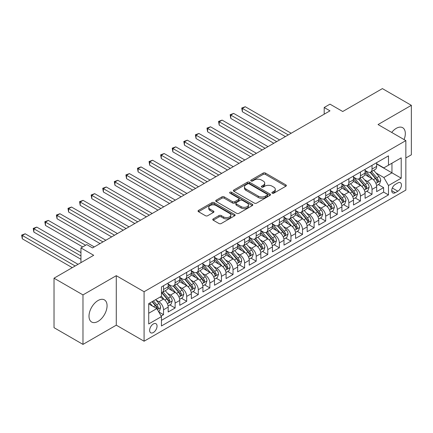 <?xml version="1.0" encoding="UTF-8"?>
<svg xmlns="http://www.w3.org/2000/svg" width="433" height="433" viewBox="0 0 433 433"><rect width="100%" height="100%" fill="white"/><g stroke="black" fill="none" stroke-linecap="round" stroke-linejoin="round"><path stroke-width="0.65" d="M272.216 193.183A1.126 0.649 0 0 0 273.808 193.183L285.888 186.206A1.608 0.931 0 0 0 286.359 185.551A1.608 0.931 0 0 0 285.888 184.891L265.424 173.081A1.608 0.931 0 0 0 263.15 173.081L251.07 180.052A1.126 0.649 0 0 0 250.739 180.512A1.126 0.649 0 0 0 251.07 180.972A1.126 0.649 0 0 0 252.661 180.972L254.225 180.068A5.147 2.971 0 0 1 261.5 180.068L263.204 181.054A5.147 2.971 0 0 1 264.715 183.154A5.147 2.971 0 0 1 263.204 185.254L261.646 186.158A1.126 0.649 0 0 0 261.315 186.618A1.126 0.649 0 0 0 261.646 187.078A1.126 0.649 0 0 0 263.237 187.078L264.796 186.174A5.147 2.971 0 0 1 272.076 186.174L273.78 187.159A5.147 2.971 0 0 1 275.285 189.259A5.147 2.971 0 0 1 273.78 191.359L272.216 192.263A1.126 0.649 0 0 0 271.886 192.723A1.126 0.649 0 0 0 272.216 193.183L272.216 192.263M98.037 321.389A12.779 7.377 120 0 0 106.383 310.131A12.779 7.377 120 0 0 104.429 299.89A12.779 7.377 120 0 0 98.037 300.524A12.779 7.377 120 0 0 89.691 311.782A12.779 7.377 120 0 0 91.65 322.022A12.779 7.377 120 0 0 98.037 321.389M404.07 139.572A12.779 7.377 120 0 0 402.679 127.697A12.779 7.377 120 0 0 396.292 128.33A12.779 7.377 120 0 0 391.697 132.433M153.347 332.522A5.239 3.026 120 0 0 156.768 327.905A5.239 3.026 120 0 0 155.967 323.705A5.239 3.026 120 0 0 153.347 323.965A5.239 3.026 120 0 0 149.921 328.582A5.239 3.026 120 0 0 150.722 332.782A5.239 3.026 120 0 0 153.347 332.522M213.236 218.892A1.608 0.931 0 0 0 212.765 219.553A1.608 0.931 0 0 0 213.236 220.208L218.979 223.52A1.608 0.931 0 0 0 221.252 223.52L234.67 215.775A1.608 0.931 0 0 0 235.141 215.12A1.608 0.931 0 0 0 234.67 214.465L214.205 202.649A1.608 0.931 0 0 0 211.932 202.649L198.514 210.395A1.608 0.931 0 0 0 198.043 211.05A1.608 0.931 0 0 0 198.514 211.71L205.453 215.71A1.608 0.931 0 0 0 207.726 215.71L213.464 212.397A1.608 0.931 0 0 0 213.934 211.742A1.608 0.931 0 0 0 213.464 211.082L210.027 209.096A4.303 2.484 0 0 1 208.766 207.342A4.303 2.484 0 0 1 211.423 205.047A4.303 2.484 0 0 1 216.11 205.588L229.582 213.366A4.303 2.484 0 0 1 230.843 215.12A4.303 2.484 0 0 1 228.186 217.415A4.303 2.484 0 0 1 223.498 216.879L221.252 215.58A1.608 0.931 0 0 0 218.979 215.58L213.236 218.892L213.236 220.208M405.851 157.985L411.35 154.808L411.35 105.327L382.393 88.608L342.725 111.508L329.984 104.153L324.193 107.498L329.984 110.843L92.538 247.93L86.746 244.585L80.955 247.93L80.955 262.642M82.979 294.905L82.979 344.392L116.282 325.167L116.282 275.68L82.979 294.905L54.022 278.192L93.696 255.286L80.955 247.93M116.282 275.68L144.081 291.728L405.851 140.601L405.851 190.087L144.081 341.215L144.081 291.728M411.35 105.327L378.052 124.552L405.851 140.601M254.339 203.109A1.608 0.931 0 0 0 256.612 203.109L270.03 195.364A1.608 0.931 0 0 0 270.501 194.709A1.608 0.931 0 0 0 270.03 194.049L249.565 182.233A1.608 0.931 0 0 0 247.292 182.233L233.874 189.979A1.608 0.931 0 0 0 233.403 190.639A1.608 0.931 0 0 0 233.874 191.294L254.339 203.109M230.399 193.427A1.126 0.649 0 0 1 231.541 193.583L231.541 192.247L252.347 204.257A1.608 0.931 0 0 1 252.818 204.912A1.608 0.931 0 0 1 252.347 205.572L238.935 213.317A1.608 0.931 0 0 1 236.662 213.317L216.197 201.502L216.197 200.187A1.608 0.931 0 0 0 215.726 200.842A1.608 0.931 0 0 0 216.197 201.502M216.197 200.187L221.934 196.874A1.608 0.931 0 0 1 224.207 196.874L232.51 201.664A1.608 0.931 0 0 0 234.783 201.664L238.594 199.467A1.608 0.931 0 0 0 239.065 198.812A1.608 0.931 0 0 0 238.594 198.152L229.95 193.167A1.126 0.649 0 0 1 229.62 192.707A1.126 0.649 0 0 1 230.318 192.106A1.126 0.649 0 0 1 231.541 192.247M82.979 344.392L54.022 327.673L54.022 278.192M161.136 316.058L163.539 314.667L158.732 311.895M155.999 300.085L158.906 301.763A6.555 3.783 60 0 1 163.539 309.784L168.172 307.111L168.172 311.993L175.121 307.982L169.85 304.94M167.582 293.395L170.488 295.073A6.555 3.783 60 0 1 175.121 303.1L179.755 300.426L179.755 305.308L186.704 301.292L181.432 298.25M179.165 286.711L182.071 288.389A6.555 3.783 60 0 1 186.704 296.41L191.337 293.736L191.337 298.618L198.287 294.608L193.015 291.566M190.747 280.021L193.654 281.699A6.555 3.783 60 0 1 198.287 289.726L202.92 287.052L202.92 291.934L209.87 287.918L204.598 284.876M202.33 273.337L205.237 275.015A6.555 3.783 60 0 1 209.87 283.036L214.503 280.362L214.503 285.244L221.452 281.233L216.181 278.192M213.913 266.647L216.819 268.325A6.555 3.783 60 0 1 221.452 276.351L226.086 273.678L226.086 278.56L233.035 274.544L227.763 271.502M225.496 259.962L228.402 261.64A6.555 3.783 60 0 1 233.035 269.662L237.668 266.988L237.668 271.87L244.618 267.859L239.346 264.817M237.078 253.273L239.985 254.95A6.555 3.783 60 0 1 244.618 262.977L249.251 260.303L249.251 265.185L256.201 261.169L250.929 258.128M248.661 246.583L251.568 248.266A6.555 3.783 60 0 1 256.201 256.287L260.834 253.614L260.834 258.496L267.783 254.485L262.512 251.443M260.244 239.898L263.15 241.576A6.555 3.783 60 0 1 267.783 249.603L272.417 246.929L272.417 251.811L279.366 247.795L274.094 244.753M271.827 233.208L274.733 234.892A6.555 3.783 60 0 1 279.366 242.913L283.999 240.239L283.999 245.121L290.949 241.111L285.677 238.069M283.404 226.524L286.316 228.202A6.555 3.783 60 0 1 290.949 236.229L295.582 233.555L295.582 238.437L302.532 234.421L297.26 231.379M294.987 219.834L297.899 221.517A6.555 3.783 60 0 1 302.532 229.539L307.165 226.865L307.165 231.747L314.114 227.736L308.843 224.695M306.569 213.15L309.481 214.828A6.555 3.783 60 0 1 314.114 222.854L318.748 220.181L318.748 225.057L325.697 221.046L320.425 218.005M318.152 206.46L321.064 208.143A6.555 3.783 60 0 1 325.697 216.164L330.33 213.491L330.33 218.373L337.28 214.362L332.008 211.32M329.735 199.775L332.647 201.453A6.555 3.783 60 0 1 337.28 209.48L341.913 206.806L341.913 211.683L348.863 207.672L343.591 204.63M341.318 193.086L344.23 194.769A6.555 3.783 60 0 1 348.863 202.79L353.496 200.116L353.496 204.998L360.445 200.988L355.174 197.941M352.9 186.401L355.812 188.079A6.555 3.783 60 0 1 360.445 196.106L365.079 193.432L365.079 198.309L372.028 194.298L372.028 189.416A6.555 3.783 -120 0 0 367.395 181.395L364.483 179.711M366.756 191.256L372.028 194.298M168.172 307.111A6.555 3.783 -120 0 0 163.539 299.089L160.064 297.081M179.755 300.426A6.555 3.783 -120 0 0 175.121 292.399L167.955 288.264M191.337 293.736A6.555 3.783 -120 0 0 186.704 285.715L179.538 281.574M202.92 287.052A6.555 3.783 -120 0 0 198.287 279.025L191.121 274.89M214.503 280.362A6.555 3.783 -120 0 0 209.87 272.341L202.704 268.2M226.086 273.678A6.555 3.783 -120 0 0 221.452 265.651L214.286 261.516M237.668 266.988A6.555 3.783 -120 0 0 233.035 258.966L225.869 254.826M249.251 260.303A6.555 3.783 -120 0 0 244.618 252.277L237.452 248.141M260.834 253.614A6.555 3.783 -120 0 0 256.201 245.587L249.035 241.452M272.417 246.929A6.555 3.783 -120 0 0 267.783 238.902L260.617 234.767M283.999 240.239A6.555 3.783 -120 0 0 279.366 232.212L272.2 228.077M295.582 233.555A6.555 3.783 -120 0 0 290.949 225.528L283.783 221.393M307.165 226.865A6.555 3.783 -120 0 0 302.532 218.838L295.366 214.703M318.748 220.181A6.555 3.783 -120 0 0 314.114 212.154L306.948 208.019M330.33 213.491A6.555 3.783 -120 0 0 325.697 205.464L318.531 201.329M341.913 206.806A6.555 3.783 -120 0 0 337.28 198.779L330.114 194.644M353.496 200.116A6.555 3.783 -120 0 0 348.863 192.09L341.697 187.954M365.079 193.432A6.555 3.783 -120 0 0 360.445 185.405L353.279 181.27M397.857 182.932L395.307 184.404A5.077 2.934 120 0 0 391.989 188.875A5.077 2.934 120 0 0 392.769 192.945A5.077 2.934 120 0 0 395.307 192.696L397.857 191.224A5.077 2.934 120 0 0 401.175 186.747A5.077 2.934 120 0 0 400.395 182.677A5.077 2.934 120 0 0 397.857 182.932M148.714 313.265L156.822 308.583L161.455 316.61L161.455 325.968L388.477 194.899L388.477 185.541L383.844 177.514L376.066 173.027M161.455 316.61L148.714 323.965L148.714 303.636L161.455 296.28L161.455 286.917L388.477 155.848L388.477 165.211L401.218 157.856L401.218 178.185L388.477 185.541M168.172 284.108L170.488 285.444A6.555 3.783 60 0 0 173.763 285.769L178.396 283.095A6.555 3.783 -120 0 0 179.755 280.097L179.755 276.351M179.755 277.423L182.071 278.76A6.555 3.783 60 0 0 185.346 279.085L189.979 276.406A6.555 3.783 -120 0 0 191.337 273.407L191.337 269.662M191.337 270.733L193.654 272.07A6.555 3.783 60 0 0 196.928 272.395L201.561 269.721A6.555 3.783 -120 0 0 202.92 266.723L202.92 262.977M202.92 264.043L205.237 265.386A6.555 3.783 60 0 0 208.511 265.71L213.144 263.031A6.555 3.783 -120 0 0 214.503 260.033L214.503 256.287M214.503 257.359L216.819 258.696A6.555 3.783 60 0 0 220.094 259.021L224.727 256.347A6.555 3.783 -120 0 0 226.086 253.348L226.086 249.603M226.086 250.669L228.402 252.011A6.555 3.783 60 0 0 231.677 252.336L236.31 249.657A6.555 3.783 -120 0 0 237.668 246.658L237.668 242.913M237.668 243.985L239.985 245.322A6.555 3.783 60 0 0 243.259 245.646L247.893 242.973A6.555 3.783 -120 0 0 249.251 239.974L249.251 236.229M249.251 237.295L251.568 238.637A6.555 3.783 60 0 0 254.842 238.956L259.475 236.283A6.555 3.783 -120 0 0 260.834 233.284L260.834 229.539M260.834 230.61L263.15 231.947A6.555 3.783 60 0 0 266.425 232.272L271.058 229.598A6.555 3.783 -120 0 0 272.417 226.6L272.417 222.854M272.417 223.921L274.733 225.263A6.555 3.783 60 0 0 278.008 225.582L282.641 222.908A6.555 3.783 -120 0 0 283.999 219.91L283.999 216.164M283.999 217.236L286.316 218.573A6.555 3.783 60 0 0 289.59 218.898L294.224 216.224A6.555 3.783 -120 0 0 295.582 213.225L295.582 209.48M295.582 210.546L297.899 211.883A6.555 3.783 60 0 0 301.173 212.208L305.806 209.534A6.555 3.783 -120 0 0 307.165 206.536L307.165 202.79M307.165 203.862L309.481 205.199A6.555 3.783 60 0 0 312.756 205.523L317.389 202.85A6.555 3.783 -120 0 0 318.748 199.851L318.748 196.106M318.748 197.172L321.064 198.509A6.555 3.783 60 0 0 324.339 198.834L328.972 196.16A6.555 3.783 -120 0 0 330.33 193.161L330.33 189.416M330.33 190.488L332.647 191.824A6.555 3.783 60 0 0 335.921 192.149L340.555 189.475A6.555 3.783 -120 0 0 341.913 186.477L341.913 182.731M341.913 183.798L344.23 185.135A6.555 3.783 60 0 0 347.504 185.459L352.137 182.786A6.555 3.783 -120 0 0 353.496 179.787L353.496 176.042M353.496 177.113L355.812 178.45A6.555 3.783 60 0 0 359.087 178.775L363.72 176.101A6.555 3.783 -120 0 0 365.079 173.097L365.079 169.357M161.455 320.355L383.611 192.09L383.611 187.613L376.661 191.624L376.661 186.742A6.555 3.783 -120 0 0 372.028 178.715L364.862 174.58M365.079 170.423L367.395 171.76A6.555 3.783 -120 0 0 370.67 172.085A6.555 3.783 -120 0 0 372.028 169.087L372.028 165.341M370.67 172.085L375.303 169.411A6.555 3.783 -120 0 0 376.661 166.413L376.661 162.667M163.539 285.715L163.539 289.455A6.555 3.783 60 0 1 162.18 292.459A6.555 3.783 60 0 1 161.455 292.724M162.18 292.459L166.813 289.78A6.555 3.783 -120 0 0 168.172 286.781L168.172 283.036M175.121 279.025L175.121 282.771A6.555 3.783 60 0 1 173.763 285.769M186.704 272.335L186.704 276.081A6.555 3.783 60 0 1 185.346 279.085M198.287 265.651L198.287 269.396A6.555 3.783 60 0 1 196.928 272.395M209.87 258.961L209.87 262.707A6.555 3.783 60 0 1 208.511 265.71M221.452 252.277L221.452 256.022A6.555 3.783 60 0 1 220.094 259.021M233.035 245.587L233.035 249.332A6.555 3.783 60 0 1 231.677 252.336M244.618 238.902L244.618 242.648A6.555 3.783 60 0 1 243.259 245.646M256.201 232.212L256.201 235.958A6.555 3.783 60 0 1 254.842 238.956M267.783 225.528L267.783 229.274A6.555 3.783 60 0 1 266.425 232.272M279.366 218.838L279.366 222.584A6.555 3.783 60 0 1 278.008 225.582M290.949 212.154L290.949 215.899A6.555 3.783 60 0 1 289.59 218.898M302.532 205.464L302.532 209.209A6.555 3.783 60 0 1 301.173 212.208M314.114 198.779L314.114 202.525A6.555 3.783 60 0 1 312.756 205.523M325.697 192.09L325.697 195.835A6.555 3.783 60 0 1 324.339 198.834M337.28 185.405L337.28 189.151A6.555 3.783 60 0 1 335.921 192.149M348.863 178.715L348.863 182.461A6.555 3.783 60 0 1 347.504 185.459M360.445 172.031L360.445 175.776A6.555 3.783 60 0 1 359.087 178.775M360.445 196.106L360.445 200.988M348.863 202.79L348.863 207.672M337.28 209.48L337.28 214.362M325.697 216.164L325.697 221.046M314.114 222.854L314.114 227.736M302.532 229.539L302.532 234.421M290.949 236.229L290.949 241.111M279.366 242.913L279.366 247.795M267.783 249.603L267.783 254.485M256.201 256.287L256.201 261.169M244.618 262.977L244.618 267.859M233.035 269.662L233.035 274.544M221.452 276.351L221.452 281.233M209.87 283.036L209.87 287.918M198.287 289.726L198.287 294.608M186.704 296.41L186.704 301.292M175.121 303.1L175.121 307.982M163.539 309.784L163.539 314.667M156.822 308.583L148.714 303.901M383.844 177.514L391.952 172.832L391.952 163.203L401.218 157.856M376.661 164.004L401.218 178.185M376.661 163.739L383.844 167.885L388.477 165.211M116.282 325.167L144.081 341.215M324.193 107.498L324.193 114.188M378.339 184.566L383.611 187.613M383.611 192.09L388.477 194.899M272.666 193.34L273.78 192.696A5.147 2.971 0 0 0 275.285 190.596L275.285 189.259M264.715 183.154L264.715 184.49A5.147 2.971 0 0 1 263.204 186.591L262.095 187.235M285.867 186.217L265.424 174.418A1.608 0.931 0 0 0 263.15 174.418L251.519 181.129M270.008 195.375L249.565 183.57A1.608 0.931 0 0 0 247.292 183.57L233.896 191.305M267.188 195.164A1.126 0.649 0 0 0 267.513 194.709A1.126 0.649 0 0 0 267.188 194.249L249.224 183.879A1.126 0.649 0 0 0 247.633 183.879L245.982 184.826A5.147 2.971 0 0 0 244.477 186.926A5.147 2.971 0 0 0 245.982 189.032L258.263 196.117A5.147 2.971 0 0 0 265.537 196.117L267.188 195.164L267.188 196.506A1.126 0.649 0 0 0 267.513 196.046L267.513 194.709M244.477 186.926L244.477 188.268A5.147 2.971 0 0 0 245.982 190.368L245.982 189.032M267.188 196.506L265.537 197.453A5.147 2.971 0 0 1 258.263 197.453L245.982 190.368M216.219 201.513L221.934 198.211L221.934 196.874M239.065 198.812L239.065 200.149A1.608 0.931 0 0 1 238.594 200.804L234.783 203.001A1.608 0.931 0 0 1 232.51 203.001L224.207 198.211A1.608 0.931 0 0 0 221.934 198.211M231.541 193.583L252.325 205.583M241.121 206.638A4.303 2.484 0 0 0 245.809 207.174A4.303 2.484 0 0 0 248.466 204.879A4.303 2.484 0 0 0 247.205 203.126L242.458 200.387A1.608 0.931 0 0 0 240.185 200.387L236.375 202.584A1.608 0.931 0 0 0 235.904 203.239A1.608 0.931 0 0 0 236.375 203.894L241.121 206.638L241.121 207.975A4.303 2.484 0 0 0 245.809 208.511A4.303 2.484 0 0 0 248.466 206.216L248.466 204.879M235.904 203.239L235.904 204.576A1.608 0.931 0 0 0 236.375 205.231L236.375 203.894M241.121 207.975L236.375 205.231M230.843 215.12L230.843 216.457A4.303 2.484 0 0 1 228.186 218.752A4.303 2.484 0 0 1 223.498 218.216L221.252 216.917A1.608 0.931 0 0 0 218.979 216.917L213.258 220.218M208.766 207.342L208.766 208.679A4.303 2.484 0 0 0 210.027 210.438L210.027 209.096M213.447 212.408L210.027 210.438M234.648 215.791L214.205 203.986A1.608 0.931 0 0 0 211.932 203.986L198.536 211.721M376.564 185.595L379.557 183.868L380.715 180.523A4.341 2.506 -120 0 0 379.021 176.447L373.733 170.321M372.672 179.143L366.394 171.874A12.53 7.237 -120 0 0 365.079 170.499M369.23 177.102L365.717 173.038A10.403 6.008 -120 0 0 365.079 172.339M291.182 133.245L245.257 106.729L242.361 108.402L242.361 111.746L285.39 136.59M370.08 172.323L375.433 178.52A4.341 2.506 60 0 1 376.981 181.508L377.295 182.022L377.885 181.941L378.372 180.707A4.341 2.506 -120 0 0 376.824 177.719L371.53 171.592M370.394 172.22L376.147 178.883A2.214 1.277 60 0 1 376.705 179.744L378.372 180.707M242.361 111.746L241.722 108.034L288.286 134.917M241.722 108.034L245.257 106.729M364.981 192.284L367.974 190.552L369.132 187.208A4.341 2.506 -120 0 0 367.438 183.132L362.15 177.005M361.09 185.827L354.811 178.564A12.53 7.237 -120 0 0 353.496 177.184M357.647 183.787L354.134 179.722A10.403 6.008 -120 0 0 353.496 179.024M279.599 139.929L233.674 113.419L230.778 115.086L230.778 118.431L273.808 143.274M358.497 179.008L363.85 185.205A4.341 2.506 60 0 1 365.398 188.198L365.712 188.712L366.302 188.631L366.789 187.397A4.341 2.506 -120 0 0 365.241 184.404L359.947 178.277M358.811 178.91L364.564 185.568A2.214 1.277 60 0 1 365.122 186.434L366.789 187.397M230.778 118.431L230.139 114.723L276.703 141.602M230.139 114.723L233.674 113.419M353.398 198.969L356.391 197.242L357.55 193.897A4.341 2.506 -120 0 0 355.856 189.822L350.568 183.695M349.507 192.517L343.228 185.248A12.53 7.237 -120 0 0 341.913 183.873M346.064 190.477L342.552 186.412A10.403 6.008 -120 0 0 341.913 185.714M268.016 146.619L222.091 120.103L219.195 121.776L219.195 125.121L262.225 149.964M346.914 185.697L352.267 191.895A4.341 2.506 60 0 1 353.815 194.882L354.129 195.397L354.719 195.315L355.206 194.081A4.341 2.506 -120 0 0 353.658 191.094L348.365 184.967M347.228 185.595L352.982 192.257A2.214 1.277 60 0 1 353.539 193.118L355.206 194.081M219.195 125.121L218.557 121.408L265.12 148.292M218.557 121.408L222.091 120.103M341.816 205.659L344.809 203.927L345.967 200.582A4.341 2.506 -120 0 0 344.273 196.506L338.985 190.379M337.924 199.202L331.646 191.938A12.53 7.237 -120 0 0 330.33 190.558M334.482 197.161L330.969 193.096A10.403 6.008 -120 0 0 330.33 192.398M256.433 153.304L210.508 126.793L207.613 128.466L207.613 131.805L250.642 156.649M335.331 192.382L340.684 198.579A4.341 2.506 60 0 1 342.232 201.572L342.546 202.087L343.136 202.005L343.623 200.771A4.341 2.506 -120 0 0 342.075 197.778L336.782 191.651M335.645 192.284L341.399 198.942A2.214 1.277 60 0 1 341.956 199.808L343.623 200.771M207.613 131.805L206.974 128.098L253.538 154.976M206.974 128.098L210.508 126.793M330.233 212.343L333.226 210.617L334.384 207.272A4.341 2.506 -120 0 0 332.69 203.196L327.402 197.069M326.341 205.891L320.063 198.623A12.53 7.237 -120 0 0 318.748 197.248M322.899 203.851L319.386 199.786A10.403 6.008 -120 0 0 318.748 199.088M244.851 159.994L198.926 133.478L196.03 135.15L196.03 138.495L239.059 163.338M323.749 199.072L329.102 205.269A4.341 2.506 60 0 1 330.65 208.257L330.964 208.771L331.554 208.69L332.041 207.456A4.341 2.506 -120 0 0 330.493 204.468L325.199 198.341M324.063 198.969L329.816 205.632A2.214 1.277 60 0 1 330.374 206.492L332.041 207.456M196.03 138.495L195.391 134.782L241.955 161.666M195.391 134.782L198.926 133.478M318.65 219.033L321.643 217.301L322.801 213.956A4.341 2.506 -120 0 0 321.107 209.881L315.819 203.754M314.759 212.576L308.48 205.312A12.53 7.237 -120 0 0 307.165 203.932M311.316 210.535L307.803 206.476A10.403 6.008 -120 0 0 307.165 205.772M233.268 166.678L187.343 140.168L184.447 141.84L184.447 145.179L227.477 170.023M312.166 205.756L317.519 211.954A4.341 2.506 60 0 1 319.067 214.947L319.381 215.461L319.971 215.38L320.458 214.146A4.341 2.506 -120 0 0 318.91 211.152L313.616 205.026M312.48 205.659L318.233 212.316A2.214 1.277 60 0 1 318.791 213.182L320.458 214.146M184.447 145.179L183.809 141.472L230.372 168.35M183.809 141.472L187.343 140.168M307.067 225.717L310.06 223.991L311.219 220.646A4.341 2.506 -120 0 0 309.525 216.57L304.237 210.443M303.176 219.266L296.897 211.997A12.53 7.237 -120 0 0 295.582 210.622M299.733 217.225L296.221 213.16A10.403 6.008 -120 0 0 295.582 212.462M221.685 173.368L175.76 146.852L172.864 148.524L172.864 151.869L215.894 176.713M300.583 212.446L305.936 218.643A4.341 2.506 60 0 1 307.484 221.631L307.798 222.151L308.388 222.064L308.875 220.83A4.341 2.506 -120 0 0 307.327 217.842L302.034 211.715M300.897 212.343L306.651 219.006A2.214 1.277 60 0 1 307.208 219.867L308.875 220.83M172.864 151.869L172.226 148.156L218.789 175.04M172.226 148.156L175.76 146.852M295.485 232.407L298.478 230.675L299.636 227.33A4.341 2.506 -120 0 0 297.942 223.255L292.654 217.128M291.593 225.95L285.315 218.687A12.53 7.237 -120 0 0 283.999 217.306M288.151 223.91L284.638 219.85A10.403 6.008 -120 0 0 283.999 219.147M210.102 180.052L164.177 153.542L161.282 155.214L161.282 158.554L204.311 183.397M289 219.13L294.353 225.328A4.341 2.506 60 0 1 295.901 228.321L296.215 228.835L296.805 228.754L297.292 227.52A4.341 2.506 -120 0 0 295.744 224.527L290.451 218.4M289.314 219.033L295.068 225.69A2.214 1.277 60 0 1 295.625 226.556L297.292 227.52M161.282 158.554L160.643 154.846L207.207 181.725M160.643 154.846L164.177 153.542M283.902 239.092L286.895 237.365L288.053 234.02A4.341 2.506 -120 0 0 286.359 229.945L281.071 223.818M280.01 232.64L273.732 225.371A12.53 7.237 -120 0 0 272.417 223.996M276.568 230.6L273.055 226.535A10.403 6.008 -120 0 0 272.417 225.837M198.52 186.742L152.595 160.226L149.699 161.899L149.699 165.244L192.728 190.087M277.418 225.82L282.771 232.018A4.341 2.506 60 0 1 284.319 235.005L284.633 235.525L285.223 235.438L285.71 234.204A4.341 2.506 -120 0 0 284.162 231.217L278.868 225.09M277.732 225.717L283.485 232.38A2.214 1.277 60 0 1 284.043 233.241L285.71 234.204M149.699 165.244L149.06 161.531L195.624 188.415M149.06 161.531L152.595 160.226M272.319 245.782L275.312 244.05L276.471 240.71A4.341 2.506 -120 0 0 274.776 236.635L269.488 230.502M268.428 239.325L262.149 232.061A12.53 7.237 -120 0 0 260.834 230.681M264.985 237.284L261.472 233.225A10.403 6.008 -120 0 0 260.834 232.521M186.937 193.427L141.012 166.916L138.116 168.589L138.116 171.928L181.146 196.771M265.835 232.505L271.188 238.707A4.341 2.506 60 0 1 272.736 241.695L273.05 242.209L273.64 242.128L274.127 240.894A4.341 2.506 -120 0 0 272.579 237.901L267.285 231.774M266.149 232.407L271.902 239.065A2.214 1.277 60 0 1 272.46 239.931L274.127 240.894M138.116 171.928L137.477 168.221L184.041 195.099M137.477 168.221L141.012 166.916M260.736 252.466L263.729 250.739L264.888 247.395A4.341 2.506 -120 0 0 263.194 243.319L257.906 237.192M256.845 246.014L250.566 238.745A12.53 7.237 -120 0 0 249.251 237.371M253.402 243.974L249.89 239.909A10.403 6.008 -120 0 0 249.251 239.211M175.354 200.116L129.429 173.601L126.533 175.273L126.533 178.618L169.563 203.461M254.252 239.195L259.605 245.392A4.341 2.506 60 0 1 261.153 248.38L261.467 248.899L262.057 248.813L262.544 247.579A4.341 2.506 -120 0 0 260.996 244.591L255.703 238.464M254.566 239.092L260.32 245.755A2.214 1.277 60 0 1 260.877 246.615L262.544 247.579M126.533 178.618L125.895 174.905L172.458 201.789M125.895 174.905L129.429 173.601M249.154 259.156L252.147 257.424L253.305 254.084A4.341 2.506 -120 0 0 251.611 250.009L246.323 243.876M245.262 252.699L238.984 245.435A12.53 7.237 -120 0 0 237.668 244.055M241.82 250.664L238.307 246.599A10.403 6.008 -120 0 0 237.668 245.895M163.771 206.801L117.846 180.29L114.951 181.963L114.951 185.302L157.98 210.146M242.669 245.884L248.022 252.082A4.341 2.506 60 0 1 249.57 255.069L249.884 255.584L250.474 255.502L250.961 254.268A4.341 2.506 -120 0 0 249.413 251.275L244.12 245.148M242.983 245.782L248.737 252.439A2.214 1.277 60 0 1 249.294 253.305L250.961 254.268M114.951 185.302L114.312 181.595L160.876 208.473M114.312 181.595L117.846 180.29M237.571 265.84L240.564 264.114L241.722 260.769A4.341 2.506 -120 0 0 240.028 256.693L234.74 250.566M233.679 259.389L227.401 252.12A12.53 7.237 -120 0 0 226.086 250.745M230.237 257.348L226.724 253.283A10.403 6.008 -120 0 0 226.086 252.585M152.189 213.491L106.264 186.975L103.368 188.647L103.368 191.992L146.397 216.836M231.087 252.569L236.44 258.766A4.341 2.506 60 0 1 237.988 261.759L238.302 262.274L238.892 262.187L239.379 260.953A4.341 2.506 -120 0 0 237.831 257.965L232.537 251.838M231.401 252.466L237.154 259.129A2.214 1.277 60 0 1 237.712 259.989L239.379 260.953M103.368 191.992L102.729 188.279L149.293 215.163M102.729 188.279L106.264 186.975M225.988 272.53L228.981 270.798L230.139 267.459A4.341 2.506 -120 0 0 228.445 263.383L223.157 257.256M222.097 266.073L215.818 258.81A12.53 7.237 -120 0 0 214.503 257.429M218.654 264.038L215.141 259.973A10.403 6.008 -120 0 0 214.503 259.275M140.606 220.181L94.681 193.665L91.785 195.337L91.785 198.677L134.815 223.52M219.504 259.259L224.857 265.456A4.341 2.506 60 0 1 226.405 268.444L226.719 268.958L227.309 268.877L227.796 267.643A4.341 2.506 -120 0 0 226.248 264.65L220.954 258.523M219.818 259.156L225.571 265.813A2.214 1.277 60 0 1 226.129 266.679L227.796 267.643M91.785 198.677L91.147 194.969L137.71 221.848M91.147 194.969L94.681 193.665M214.405 279.215L217.398 277.488L218.557 274.143A4.341 2.506 -120 0 0 216.863 270.068L211.575 263.941M210.514 272.763L204.235 265.494A12.53 7.237 -120 0 0 202.92 264.119M207.071 270.722L203.559 266.658A10.403 6.008 -120 0 0 202.92 265.959M129.023 226.865L83.098 200.349L80.202 202.022L80.202 205.366L123.232 230.21M207.921 265.943L213.274 272.141A4.341 2.506 60 0 1 214.822 275.134L215.136 275.648L215.726 275.561L216.213 274.327A4.341 2.506 -120 0 0 214.665 271.339L209.372 265.212M208.235 265.84L213.989 272.503A2.214 1.277 60 0 1 214.546 273.369L216.213 274.327M80.202 205.366L79.564 201.654L126.127 228.537M79.564 201.654L83.098 200.349M202.823 285.904L205.816 284.172L206.974 280.833A4.341 2.506 -120 0 0 205.28 276.757L199.992 270.63M198.931 279.447L192.653 272.184A12.53 7.237 -120 0 0 191.337 270.804M195.489 277.412L191.976 273.347A10.403 6.008 -120 0 0 191.337 272.649M117.44 233.555L71.515 207.039L68.62 208.711L68.62 212.051L111.649 236.894M196.338 272.633L201.691 278.83A4.341 2.506 60 0 1 203.239 281.818L203.553 282.332L204.143 282.251L204.63 281.017A4.341 2.506 -120 0 0 203.082 278.024L197.789 271.897M196.652 272.53L202.406 279.188A2.214 1.277 60 0 1 202.963 280.054L204.63 281.017M68.62 212.051L67.981 208.343L114.545 235.222M67.981 208.343L71.515 207.039M191.24 292.589L194.233 290.862L195.391 287.517A4.341 2.506 -120 0 0 193.697 283.442L188.409 277.315M187.348 286.137L181.07 278.868A12.53 7.237 -120 0 0 179.755 277.493M183.906 284.097L180.393 280.032A10.403 6.008 -120 0 0 179.755 279.334M105.858 240.239L59.933 213.723L57.037 215.396L57.037 218.741L100.066 243.584M184.756 279.317L190.109 285.515A4.341 2.506 60 0 1 191.657 288.508L191.971 289.022L192.561 288.935L193.048 287.701A4.341 2.506 -120 0 0 191.5 284.714L186.206 278.587M185.07 279.215L190.823 285.877A2.214 1.277 60 0 1 191.381 286.743L193.048 287.701M57.037 218.741L56.398 215.028L102.962 241.912M56.398 215.028L59.933 213.723M179.657 299.279L182.65 297.547L183.809 294.207A4.341 2.506 -120 0 0 182.114 290.132L176.826 284.005M175.766 292.822L169.487 285.558A12.53 7.237 -120 0 0 168.172 284.178M172.323 290.787L168.81 286.722A10.403 6.008 -120 0 0 168.172 286.024M94.275 246.929L48.35 220.413L45.454 222.086L45.454 225.425L82.692 246.929M173.173 286.007L178.526 292.205A4.341 2.506 60 0 1 180.074 295.192L180.388 295.707L180.978 295.625L181.465 294.391A4.341 2.506 -120 0 0 179.917 291.398L174.623 285.271M173.487 285.904L179.24 292.562A2.214 1.277 60 0 1 179.798 293.428L181.465 294.391M45.454 225.425L44.816 221.718L85.588 245.257M44.816 221.718L48.35 220.413M168.074 305.963L171.067 304.237L172.226 300.892A4.341 2.506 -120 0 0 170.532 296.816L165.244 290.689M164.183 299.512L161.412 296.302M160.74 297.471L160.291 296.951M80.955 252.612L36.767 227.098L33.871 228.77L33.871 232.115L80.955 259.297M161.59 292.692L166.943 298.889A4.341 2.506 60 0 1 168.491 301.882L168.805 302.396L169.395 302.31L169.882 301.076A4.341 2.506 -120 0 0 168.334 298.088L163.041 291.961M161.904 292.589L167.658 299.252A2.214 1.277 60 0 1 168.215 300.118L169.882 301.076M33.871 232.115L33.233 228.402L80.955 255.957M33.233 228.402L36.767 227.098M158.5 311.489L159.485 310.921L160.643 307.582A4.341 2.506 -120 0 0 158.949 303.506L155.62 299.647M152.508 306.093L149.829 302.992M149.158 304.161L148.714 303.641M78.059 264.314L25.184 233.788L22.289 235.46L22.289 238.799L72.268 267.659M152.032 301.72L155.36 305.579A4.341 2.506 60 0 1 156.908 308.567L157.222 309.081L157.812 309L158.299 307.766A4.341 2.506 -120 0 0 156.751 304.772L153.417 300.919M152.297 301.563L156.075 305.936A2.214 1.277 60 0 1 156.632 306.802L158.299 307.766M22.289 238.799L21.65 235.092L75.163 265.986M21.65 235.092L25.184 233.788M158.906 301.763L163.539 299.089M170.488 295.073L175.121 292.399M182.071 288.389L186.704 285.715M193.654 281.699L198.287 279.025M205.237 275.015L209.87 272.341M216.819 268.325L221.452 265.651M228.402 261.64L233.035 258.966M239.985 254.95L244.618 252.277M251.568 248.266L256.201 245.587M263.15 241.576L267.783 238.902M274.733 234.892L279.366 232.212M286.316 228.202L290.949 225.528M297.899 221.517L302.532 218.838M309.481 214.828L314.114 212.154M321.064 208.143L325.697 205.464M332.647 201.453L337.28 198.779M344.23 194.769L348.863 192.09M355.812 188.079L360.445 185.405M367.395 181.395L372.028 178.715M372.028 169.087L376.661 166.413M163.539 289.455L168.172 286.781M175.121 282.771L179.755 280.097M186.704 276.081L191.337 273.407M198.287 269.396L202.92 266.723M209.87 262.707L214.503 260.033M221.452 256.022L226.086 253.348M233.035 249.332L237.668 246.658M244.618 242.648L249.251 239.974M256.201 235.958L260.834 233.284M267.783 229.274L272.417 226.6M279.366 222.584L283.999 219.91M290.949 215.899L295.582 213.225M302.532 209.209L307.165 206.536M314.114 202.525L318.748 199.851M325.697 195.835L330.33 193.161M337.28 189.151L341.913 186.477M348.863 182.461L353.496 179.787M360.445 175.776L365.079 173.097M372.028 189.416L376.661 186.742M392.303 188.014L397.857 191.224M391.719 190.623L395.307 192.696M273.78 192.696L273.78 191.359M261.646 187.078L261.646 186.158M263.204 186.591L263.204 185.254M251.07 180.972L251.07 180.052M263.15 174.418L263.15 173.081M265.424 174.418L265.424 173.081M285.888 186.206L285.888 184.891M233.874 191.294L233.874 189.979M247.292 183.57L247.292 182.233M249.565 183.57L249.565 182.233M270.03 195.364L270.03 194.049M258.263 197.453L258.263 196.117M265.537 197.453L265.537 196.117M224.207 198.211L224.207 196.874M232.51 203.001L232.51 201.664M234.783 203.001L234.783 201.664M238.594 200.804L238.594 199.467M252.347 205.572L252.347 204.257M218.979 216.917L218.979 215.58M221.252 216.917L221.252 215.58M223.498 218.216L223.498 216.879M213.464 212.397L213.464 211.082M198.514 211.71L198.514 210.395M211.932 203.986L211.932 202.649M214.205 203.986L214.205 202.649M234.67 215.775L234.67 214.465M375.898 183.37L380.683 180.604M366.394 171.874L366.989 171.528M376.824 177.719L379.021 176.447M373.36 179.717L375.433 178.52M364.315 190.055L369.1 187.294M354.811 178.564L355.406 178.217M365.241 184.404L367.438 183.132M361.777 186.401L363.85 185.205M352.733 196.744L357.517 193.979M343.228 185.248L343.824 184.902M353.658 191.094L355.856 189.822M350.194 193.091L352.267 191.895M341.15 203.429L345.935 200.668M331.646 191.938L332.241 191.592M342.075 197.778L344.273 196.506M338.611 199.775L340.684 198.579M329.567 210.119L334.352 207.353M320.063 198.623L320.658 198.276M330.493 204.468L332.69 203.196M327.029 206.465L329.102 205.269M317.984 216.803L322.769 214.043M308.48 205.312L309.075 204.966M318.91 211.152L321.107 209.881M315.446 213.15L317.519 211.954M306.402 223.493L311.186 220.727M296.897 211.997L297.493 211.656M307.327 217.842L309.525 216.57M303.863 219.84L305.936 218.643M294.819 230.177L299.604 227.417M285.315 218.687L285.91 218.34M295.744 224.527L297.942 223.255M292.28 226.524L294.353 225.328M283.236 236.867L288.021 234.107M273.732 225.371L274.327 225.03M284.162 231.217L286.359 229.945M280.698 233.214L282.771 232.018M271.659 243.552L276.438 240.791M262.149 232.061L262.744 231.715M272.579 237.901L274.776 236.635M269.12 239.898L271.188 238.707M260.076 250.242L264.855 247.481M250.566 238.745L251.162 238.404M260.996 244.591L263.194 243.319M257.538 246.588L259.605 245.392M248.493 256.926L253.273 254.166M238.984 245.435L239.579 245.089M249.413 251.275L251.611 250.009M245.955 253.273L248.022 252.082M236.911 263.616L241.69 260.855M227.401 252.12L227.996 251.779M237.831 257.965L240.028 256.693M234.372 259.962L236.44 258.766M225.328 270.3L230.107 267.54M215.818 258.81L216.413 258.463M226.248 264.65L228.445 263.383M222.789 266.647L224.857 265.456M213.745 276.99L218.524 274.23M204.235 265.494L204.831 265.153M214.665 271.339L216.863 270.068M211.207 273.337L213.274 272.141M202.162 283.675L206.947 280.914M192.653 272.184L193.248 271.837M203.082 278.024L205.28 276.757M199.624 280.021L201.691 278.83M190.58 290.364L195.364 287.604M181.07 278.868L181.665 278.527M191.5 284.714L193.697 283.442M188.041 286.711L190.109 285.515M178.997 297.049L183.781 294.288M169.487 285.558L170.082 285.212M179.917 291.398L182.114 290.132M176.458 293.395L178.526 292.205M167.414 303.739L172.199 300.978M168.334 298.088L170.532 296.816M164.876 300.085L166.943 298.889M157.368 309.535L160.616 307.663M156.751 304.772L158.949 303.506M153.488 306.661L155.36 305.579"/></g></svg>
